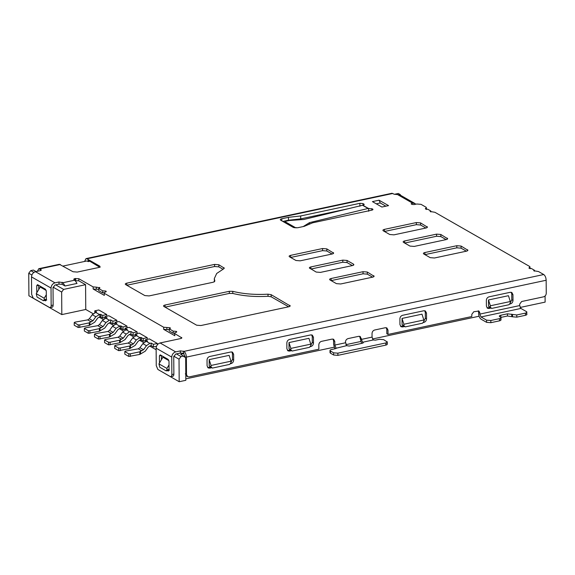 <?xml version="1.0" encoding="UTF-8"?>
<svg xmlns="http://www.w3.org/2000/svg" width="575" height="575" viewBox="0 0 575 575"><rect width="100%" height="100%" fill="white"/><g stroke="black" fill="none" stroke-linecap="round" stroke-linejoin="round"><path stroke-width="0.86" d="M98.728 289.254L96.341 289.268L96.327 287.162L99.856 287.831M51.57 307.086C52.533 307.452 53.058 306.784 53.144 305.088L51.153 305.519L51.031 288.061C51.268 285.38 52.584 283.64 54.992 282.85L58.981 281.994L62.97 282.706L74.937 280.147L74.139 279.694C73.528 279.256 73.794 278.882 74.944 278.588L78.797 278.702L93.136 286.903L93.157 289.009L104.312 295.392L104.291 293.286L163.659 327.232L170.035 327.75L170.365 328.203M93.157 289.009L96.341 289.268M99.525 288.248L99.518 287.421C100.136 287.859 99.87 288.226 98.72 288.528L98.735 290.634L102.717 292.912L103.974 292.79M98.72 288.528L102.702 290.806L105.893 291.065C106.512 291.503 106.238 291.877 105.096 292.172C103.946 292.474 103.68 292.84 104.291 293.286L104.312 295.392M307.963 224.775L309.494 223.883L309.458 222.662L368.338 208.402L372.629 209.048C373.24 209.487 372.974 209.861 371.824 210.155L312.635 222.805L304.225 226.349L297.577 227.772L293.322 227.427L280.737 220.225C279.917 219.643 280.269 219.147 281.8 218.752L288.449 217.328L300.682 215.963L359.871 203.32L363.062 203.579L364.191 204.492M363.867 204.865L363.86 204.039C364.478 204.477 364.205 204.844 363.062 205.146L303.88 219.47L289.218 220.513L285.401 221.353M372.629 209.875L372.629 209.048L372.959 209.501M280.737 220.225L280.291 219.765M333.191 253.632L333.184 252.526C334.003 253.115 333.651 253.611 332.12 254.006L300.2 260.827L295.945 260.482L289.57 256.838C288.751 256.249 289.103 255.753 290.634 255.357L322.561 248.537L326.808 248.882L333.629 253.137M289.57 256.838L289.132 256.371M309.81 268.41C308.991 267.821 309.343 267.332 310.874 266.929L342.793 260.116L347.048 260.453L353.424 264.105C354.243 264.687 353.891 265.183 352.36 265.585L320.433 272.399L316.185 272.061L309.364 267.95M353.431 265.204L353.424 264.105L353.862 264.708M373.671 276.783L373.664 275.677C374.483 276.266 374.124 276.762 372.6 277.157L340.673 283.978L336.418 283.633L330.05 279.989C329.231 279.4 329.583 278.904 331.114 278.508L363.033 271.688L367.288 272.033L374.102 276.287M330.05 279.989L329.597 279.443M467.453 250.801L467.446 249.701C468.266 250.283 467.906 250.779 466.382 251.182L434.456 257.995L430.201 257.658L423.832 254.006C423.013 253.417 423.365 252.928 424.896 252.526L456.816 245.712L461.071 246.05L467.892 250.247M423.832 254.006L423.387 253.546M447.213 239.229L447.206 238.122C448.026 238.711 447.673 239.207 446.143 239.603L414.216 246.423L409.968 246.078L403.592 242.434C402.773 241.845 403.125 241.349 404.656 240.954L436.576 234.133L440.831 234.478L447.645 238.733M403.592 242.434L403.147 241.967M426.973 227.65L426.966 226.55C427.786 227.132 427.433 227.628 425.902 228.023L393.983 234.844L389.728 234.499L383.353 230.855C382.533 230.266 382.885 229.777 384.416 229.375L416.343 222.561L420.591 222.899L427.412 227.154M383.353 230.855L382.914 230.395M289.743 306.418L289.735 305.311C290.555 305.9 290.202 306.389 288.672 306.791L200.883 325.543L196.636 325.198L163.961 306.511C163.142 305.929 163.501 305.433 165.032 305.037L229.317 291.302L232.782 291.345C243.326 293.954 255.07 294.896 268.007 294.184L271.141 294.673L290.181 305.922M163.961 306.511L163.523 306.051M223.876 268.733L223.869 267.634L223.682 268.834L216.689 273.477L214.288 278.638L214.856 281.089L213.382 282.188L149.09 295.917L144.843 295.579L125.717 284.639C124.897 284.05 125.257 283.554 126.78 283.159L214.568 264.407L218.823 264.752L224.315 268.187M125.717 284.639L125.278 284.172M379.062 200.193L388.549 205.62L381.893 207.036L372.413 201.617L379.062 200.193L380.233 202.961L385.875 206.188M519.692 305.577L479.794 314.101L479.78 312.642L478.587 311.959L478.594 313.418C478.767 316.135 479.572 318.047 481.016 319.147L486.594 322.338L490.849 322.683L490.834 320.498L499.481 318.651C501.012 318.255 501.364 317.759 500.545 317.17L499.747 316.717C498.927 316.128 499.287 315.632 500.818 315.237L507.466 313.813L516.767 314.956L525.413 313.109C526.944 312.714 527.304 312.218 526.484 311.628L520.907 308.444L519.692 305.577L519.685 304.125L521.662 301.516L543.612 296.822C545.215 296.298 546.092 295.14 546.25 293.351L546.157 280.255C545.991 277.538 545.179 275.626 543.734 274.527L538.516 271.544L533.686 270.717L534.441 270.25L531.25 268.432C529.187 268.532 528.576 268.252 529.41 267.583L529.834 266.577L434.93 212.297L430.1 211.471L430.855 211.011L427.671 209.185C425.601 209.286 424.99 209.005 425.823 208.337L426.247 207.331L421.029 204.341L416.774 204.003L414.115 204.571L411.988 204.398L411.132 203.758M528.907 267.986L529.41 267.583L529.417 268.381M530.179 268.748L529.834 266.577M425.32 208.739L425.823 208.337L425.831 209.135M426.592 209.508L426.247 207.331M411.348 204.032L412.548 203.147L414.891 203.478L415.754 204.218M414.891 203.478L399.747 194.817L394.22 194.235L391.927 193.272L86.006 258.621L84.59 261.46M392.862 193.459L86.947 258.808L99.612 266.053L100.064 267.325M99.878 266.965L99.612 266.053C100.431 266.642 100.079 267.131 98.548 267.533L77.266 272.076L73.011 271.738L59.405 264.306L38.784 268.705L41.256 270.034M40.926 270.408L40.926 269.574C41.537 270.02 41.271 270.387 40.121 270.688L35.47 271.68C33.062 272.471 31.74 274.21 31.51 276.898L31.632 294.35L33.242 298.173L49.579 307.517C50.535 307.877 51.06 307.215 51.153 305.519M93.136 286.903L96.327 287.162M105.901 291.892L105.893 291.065L106.224 291.518M170.042 328.577L170.035 327.75C170.653 328.188 170.387 328.562 169.237 328.857L173.219 331.135L176.41 331.394L176.741 331.854M176.417 332.228L176.41 331.394C177.028 331.84 176.762 332.206 175.612 332.508C174.462 332.803 174.196 333.177 174.814 333.615L181.837 337.899M174.477 333.205L174.829 335.728L174.484 333.205M181.513 338.272L181.506 337.446C182.117 337.884 181.851 338.258 180.708 338.553L160.087 342.959C157.687 343.749 156.364 345.489 156.127 348.177L156.249 365.628L157.866 369.452L170.293 376.56L172.917 376.258M170.293 376.56C171.264 376.948 171.788 376.28 171.868 374.562L171.745 357.104C171.982 354.423 173.305 352.683 175.706 351.893L180.363 350.894L183.95 351.382C185.394 352.482 186.199 354.394 186.372 357.111L186.494 374.569L185.301 373.879M102.717 292.912L102.702 290.806M348.364 208.696L300.703 218.874L300.682 215.963M300.703 218.874L288.47 220.239L288.449 217.328M288.47 220.239L282.85 221.44M332.106 254.006L326.823 250.987L322.575 250.65L290.648 257.463L290.634 255.357M352.346 265.585L347.063 262.567L342.808 262.222L310.888 269.043L310.874 266.929M372.586 277.164L367.303 274.138L363.048 273.801L331.128 280.614L331.114 278.508M424.896 252.526L424.911 254.639L456.83 247.818L461.085 248.163L466.368 251.182M404.656 240.954L404.671 243.06L436.59 236.246L440.845 236.584L446.128 239.603M384.416 229.375L384.431 231.488L416.357 224.667L420.605 225.012L425.888 228.031M165.032 305.037L165.047 307.143L229.332 293.408L232.796 293.451C243.347 296.053 255.092 296.995 268.022 296.298L271.163 296.786L288.657 306.791M214.295 278.638L214.417 281.829M126.78 283.159L126.795 285.265L214.583 266.512L218.838 266.857L222.928 269.201M376.258 203.816L380.233 202.961M534.448 271.177L534.441 270.25M173.787 356.184L179.026 359.181L181.01 356.572L176.388 353.891L180.377 353.007L183.569 353.266L185.179 357.327M176.388 353.891L175.72 354.071L173.743 356.68L173.866 374.131L171.868 374.562M174.491 333.126L173.233 333.248L173.219 331.135M173.233 333.248L169.251 330.97L169.237 328.857M169.244 329.583L166.865 329.604L166.843 327.491M163.659 327.232L163.674 329.346L166.865 329.604M137.116 333.586L137.102 331.897L129.138 327.34L125.142 328.188L125.156 329.993M116.876 322.007L116.862 320.318L108.898 315.761L104.909 316.617L104.916 318.421M106.756 316.221L106.742 314.532L98.778 309.975L94.789 310.831L94.796 312.635M126.996 327.793L126.982 326.111L119.018 321.547L115.022 322.402L115.036 324.207M147.236 339.372L147.222 337.683L139.251 333.126L135.262 333.982L135.276 335.786M157.349 344.741L157.342 343.469L149.371 338.912L145.382 339.768L145.396 341.572M93.143 313.706L85.754 309.479L85.582 284.683L78.811 280.808L74.958 280.693L74.944 278.588M163.674 329.346L174.829 335.728M156.141 349.737L149.651 346.028M143.736 342.643L139.531 340.235M133.616 336.857L129.411 334.449M123.496 331.071L119.291 328.663M113.383 325.285L109.171 322.877M103.263 319.492L99.051 317.084M74.937 280.147L77 283.432L65.025 285.983L62.97 282.706M62.172 282.253L62.186 284.359L65.025 285.983M62.186 284.359L58.995 284.1L55.006 285.027L53.022 287.637L53.144 305.088M37.389 271.271L38.784 268.705M86.135 261.129L86.962 260.949L88.155 261.596L88.147 260.216L99.619 266.778M86.947 258.808L86.006 258.621M430.862 211.931L430.855 211.011M309.494 223.883L310.673 223.632M295.967 227.937L285.135 221.742L285.157 222.511L285.43 222.137L285.157 222.511L294.407 227.801M509.457 304.125L510.356 303.931C511.958 303.399 512.842 302.242 513.001 300.452L512.957 294.63L511.836 292.51L510.277 292.294L488.994 296.837C487.392 297.368 486.515 298.526 486.357 300.315L486.4 306.13L487.514 308.257L489.073 308.473L491.072 308.049L491.711 308.416L508.997 304.721L510.32 302.982L510.312 301.523L490.36 305.785L490.367 307.244L491.711 308.416M309.939 346.739L310.845 346.545C312.448 346.021 313.332 344.856 313.483 343.067L313.447 337.252L312.326 335.124L310.766 334.909L289.484 339.458C287.881 339.983 286.997 341.14 286.846 342.93L286.882 348.752L288.003 350.872L289.563 351.095L291.561 350.664L292.193 351.03L309.487 347.336L310.809 345.597L310.795 344.145L290.849 348.407L290.857 349.859L292.193 351.03M209.76 368.137L211.751 367.713L210.558 367.03L208.567 367.454L209.76 368.137L208.2 367.921L207.079 365.801L207.036 359.979C207.194 358.189 208.078 357.032 209.681 356.5L230.956 351.957L232.523 352.173L233.637 354.301L232.444 353.618L231.869 351.936M230.137 363.788L231.042 363.594C232.645 363.069 233.522 361.905 233.68 360.115L233.637 354.301M402.622 326.945L404.613 326.514L403.42 325.831L401.429 326.255L402.622 326.945L401.062 326.722L399.941 324.602L399.898 318.78C400.056 316.99 400.94 315.833 402.543 315.308L423.818 310.759L425.378 310.974L426.499 313.102L425.306 312.419L424.731 310.737M422.999 322.589L423.904 322.395C425.507 321.871 426.384 320.706 426.542 318.917L426.499 313.102M479.78 312.642L478.939 311.053L473.778 311.743L471.802 314.353L471.816 316.53L388.024 334.434L387.988 330.064L386.867 327.944L385.308 327.728L374.67 330C373.067 330.524 372.183 331.689 372.032 333.478L372.054 337.115L361.416 339.387L360.288 336.533L358.728 336.317L348.091 338.589C346.488 339.121 345.604 340.278 345.446 342.067L346.66 345.661L336.246 348.206M345.453 342.793L334.815 345.072L334.787 341.435L333.665 339.308L332.106 339.092L321.468 341.363C319.865 341.895 318.981 343.052 318.823 344.842L318.859 349.205L189.175 376.905L187.615 376.69L186.494 374.569M183.964 353.524L180.643 354.236L185.682 357.758L185.833 380.305L179.184 381.728L159.023 370.113M185.804 375.461L187.615 376.69M161.46 359.641L161.431 355.551M172.292 376.129C173.248 376.496 173.772 375.834 173.866 374.131M159.483 362.976L159.433 355.86L160.224 354.861L168.195 359.418L169 361.33L169.057 370.056L168.274 371.055L167.476 370.602L169.474 370.171M135.269 334.909L133.134 335.369L133.112 332.745L137.102 331.897M125.142 328.188L127.334 329.446L126.004 329.727L122.619 332.062L119.708 336.116L118.062 337.252L105.318 339.502L104.564 339.976L104.585 342.599L108.567 344.878L119.607 342.829L125.055 339.581L127.966 335.534L129.612 334.398L130.942 334.111L133.134 335.369M120.34 342.204L120.319 339.588L123.294 338.165L126.205 334.118L129.591 331.782L130.92 331.495L133.112 332.745M115.029 323.337L112.894 323.79L112.872 321.173L116.862 320.318M104.909 316.617L107.094 317.867L105.764 318.155L102.379 320.491L99.475 324.537L97.829 325.673L85.078 327.93L84.324 328.404L84.345 331.02L88.327 333.299L99.367 331.257L104.815 328.009L107.726 323.955L109.372 322.819L110.702 322.539L112.894 323.79M100.1 330.625L100.079 328.009L103.054 326.593L105.965 322.539L109.351 320.203L110.68 319.916L112.872 321.173M104.909 317.544L102.774 318.004L102.753 315.387L106.742 314.532M94.789 310.831L96.578 311.851L92.259 314.705L89.355 318.751L87.709 319.887L74.958 322.144L74.204 322.618L74.225 325.234L78.207 327.513L89.247 325.464L94.695 322.216L97.606 318.169L99.252 317.033L100.977 316.976L102.774 318.004M89.98 324.839L89.966 322.223L92.934 320.8L95.845 316.753L99.899 314.273L102.753 315.387M125.149 329.123L123.014 329.576L122.993 326.959L126.982 326.111M115.022 322.402L116.818 323.43L112.499 326.277L109.588 330.33L107.949 331.466L95.198 333.716L94.444 334.19L94.465 336.806L98.447 339.085L109.487 337.043L114.935 333.795L117.846 329.741L119.492 328.613L121.217 328.555L123.014 329.576M110.22 336.418L110.199 333.795L113.174 332.379L116.085 328.325L120.139 325.853L122.993 326.959M145.389 340.695L143.247 341.155L143.232 338.538L147.222 337.683M135.262 333.982L137.058 335.002L132.739 337.856L129.828 341.902L128.182 343.038L115.438 345.295L114.684 345.769L114.705 348.385L118.687 350.664L129.727 348.615L135.175 345.374L138.086 341.32L139.732 340.184L141.457 340.127L143.247 341.155M130.46 347.99L130.439 345.374L133.414 343.958L136.325 339.904L140.372 337.424L143.232 338.538M156.479 346.279L153.367 346.941L153.353 344.324L157.342 343.469M145.382 339.768L147.574 341.018L146.244 341.306L142.859 343.642L139.948 347.688L138.302 348.824L125.558 351.081L124.804 351.555L124.825 354.171L128.807 356.45L139.847 354.408L145.295 351.16L148.206 347.106L149.845 345.97L151.175 345.69L153.367 346.941M140.58 353.783L140.559 351.16L143.534 349.744L146.445 345.69L149.831 343.354L151.16 343.074L153.353 344.324M53.065 287.141L61.662 292.05L63.638 289.405L85.582 284.683M85.754 309.479L61.812 314.597L28.908 295.773L28.75 273.233L30.727 270.624L33.875 272.385M61.662 292.05L61.812 314.597M545.078 296.024L545.122 302.119L520.116 307.46M479.068 316.228L372.478 338.998M360.69 341.514L345.877 344.677M334.089 347.199L185.826 378.868M63.638 289.405L55.667 284.848M52.203 307.208L49.579 307.517M36.778 292.79L36.728 285.674L37.512 284.675L45.483 289.232L46.288 291.144L46.352 299.87L45.562 300.869L44.764 300.416L43.434 300.703L44.225 299.704L44.21 298.245L36.247 293.688L37.066 297.052L43.434 300.703M88.147 260.216L99.619 267.159M63.078 266.053L86.962 260.949M88.155 261.596L89.42 261.33M394.371 194.307L398.338 193.466L400.329 194.638L399.683 194.781M309.458 222.662L303.205 226.572M510.32 302.716L511.8 299.769L513.001 300.452M491.072 308.049L489.878 307.366L487.88 307.79L489.073 308.473M486.989 307.819L487.88 307.79M512.957 294.63L511.764 293.947L511.182 292.272M511.764 293.947L511.8 299.769M313.447 337.252L312.247 336.569L312.29 342.384L313.483 343.067M310.809 345.338L312.29 342.384M291.561 350.664L290.361 349.981L288.37 350.412L289.563 351.095M287.478 350.441L288.37 350.412M312.247 336.569L311.672 334.887M207.668 367.49L208.567 367.454M232.444 353.618L232.487 359.433L233.68 360.115M230.999 362.379L232.487 359.433M211.751 367.713L212.391 368.079L229.684 364.385L231.006 362.645L230.992 361.193L211.039 365.456L211.054 366.908L212.391 368.079M400.531 326.291L401.429 326.255M425.306 312.419L425.349 318.234L426.542 318.917M423.861 321.188L425.349 318.234M404.613 326.514L405.253 326.88L422.546 323.186L423.868 321.447L423.854 319.995L403.902 324.257L403.916 325.709L405.253 326.88M361.603 343.412L359.634 336.296M361.416 339.387L362.624 342.254L373.268 339.976L372.054 337.115M363.242 342.75L362.624 342.254M388.024 334.434L386.824 333.744L386.795 329.382L386.213 327.707M478.587 311.959L478.271 310.852M479.794 314.101L481.002 316.962L486.579 320.153L486.594 322.338M334.822 348.817L333.615 344.382L333.593 340.752L333.011 339.07M334.815 345.072L336.023 347.933L335.491 348.673L331.502 349.528C330 349.923 329.64 350.419 330.431 351.009L329.993 350.463L330.007 352.583M363.026 343.031L363.026 342.477L362.487 343.217L349.19 346.064L346.66 345.661M168.913 360.64L162.905 357.204L158.952 363.874L159.771 367.238L166.146 370.882L167.476 370.602M130.942 334.111L130.92 331.495M110.702 322.539L110.68 319.916M151.175 345.69L151.16 343.074M36.419 271.745L33.393 270.056L30.727 270.624M46.201 290.454L40.193 287.018L36.247 293.688M28.75 273.233L31.855 275.008M179.026 359.181L179.184 381.728M181.01 356.572L183.669 356.004M183.849 356.716L185.179 356.428M400.329 194.638L400.595 195.299M46.762 299.992L44.764 300.416M38.755 289.455L38.726 285.373M510.312 301.523L508.444 295.701L488.491 299.963L488.534 306.195L489.878 307.366M488.534 306.195L490.367 307.244M310.795 344.145L308.933 338.316L288.981 342.578L289.024 348.809L290.361 349.981M289.024 348.809L290.857 349.859M230.992 361.193L229.123 355.364L209.178 359.627L209.221 365.858L210.558 367.03M209.221 365.858L211.054 366.908M423.854 319.995L421.985 314.166L402.04 318.428L402.083 324.659L403.42 325.831M402.083 324.659L403.916 325.709M387.277 344.195L387.262 342.01L383.633 339.638L379.385 339.3L375.389 340.148L373.268 339.976M490.834 320.498L486.579 320.153M500.99 317.716L500.545 317.17M499.747 316.717L499.308 316.25M526.937 314.36L526.484 311.628M525.413 313.109L525.428 315.294C526.937 314.892 527.289 314.396 526.499 313.813M386.824 341.464C387.615 342.053 387.262 342.542 385.76 342.944L337.877 353.172L333.622 352.827L330.431 351.009L330.445 353.187L330 352.64M166.146 370.882L166.93 369.883L169.057 369.43M158.952 363.874L166.923 368.431L166.93 369.883M104.564 339.976L108.553 342.254L110.098 342.24L119.586 340.213L120.319 339.588M119.607 342.829L119.586 340.213M84.324 328.404L88.313 330.683L89.858 330.661L99.353 328.634L100.079 328.009M99.367 331.257L99.353 328.634M74.204 322.618L78.193 324.897L79.738 324.875L89.233 322.848L89.966 322.223M89.247 325.464L89.233 322.848M94.444 334.19L98.433 336.468L99.978 336.454L109.466 334.427L110.199 333.795M109.487 337.043L109.466 334.427M114.684 345.769L118.666 348.048L120.218 348.026L129.706 345.999L130.439 345.374M129.727 348.615L129.706 345.999M124.804 351.555L128.786 353.833L130.338 353.812L139.826 351.785L140.559 351.16M139.847 354.408L139.826 351.785M46.316 294.702L44.21 298.245M46.345 299.252L44.225 299.704M169.021 364.881L166.923 368.431M488.491 299.963L490.36 305.785M288.981 342.578L290.849 348.407M209.178 359.627L211.039 365.456M402.04 318.428L403.902 324.257M386.838 343.649C387.658 344.231 387.306 344.727 385.775 345.122L337.892 355.357L333.637 355.012L330.445 353.187M499.481 318.651L499.495 320.836L490.849 322.683M525.428 315.294L516.788 317.141L516.767 314.956M512.519 314.611L512.533 316.796L516.788 317.141M512.533 316.796L507.481 315.998L500.832 317.422L500.818 315.237M499.495 320.836C500.997 320.433 501.35 319.937 500.559 319.355M110.12 344.856L110.098 342.24M108.567 344.878L108.553 342.254M89.88 333.284L89.858 330.661M88.327 333.299L88.313 330.683M78.193 324.897L78.207 327.513M79.76 327.491L79.738 324.875M98.433 336.468L98.447 339.085M100 339.07L99.978 336.454M118.666 348.048L118.687 350.664M120.24 350.642L120.218 348.026M130.36 356.435L130.338 353.812M128.807 356.45L128.786 353.833M362.76 205.21L368.338 208.402M412.548 203.147L397.411 194.494M60.346 264.486L39.725 268.892M35.47 271.68L54.992 282.85M160.087 342.959L175.706 351.893M183.95 351.382L543.734 274.527M363.077 205.146L363.062 203.579M359.893 206.231L359.871 203.32M281.815 220.843L281.8 218.752M371.838 210.155L371.831 208.596M368.64 208.337L368.661 211.248M368.115 208.452L362.537 205.261M326.823 250.987L326.808 248.882M322.575 250.65L322.561 248.537M347.063 262.567L347.048 260.453M342.808 262.222L342.793 260.116M367.303 274.138L367.288 272.033M363.048 273.801L363.033 271.688M461.085 248.163L461.071 246.05M456.83 247.818L456.816 245.712M440.845 236.584L440.831 234.478M436.59 236.246L436.576 234.133M420.605 225.012L420.591 222.899M416.357 224.667L416.343 222.561M268.022 296.298L268.007 294.184M271.141 294.673L271.163 296.786M232.782 291.345L232.796 293.451M229.332 293.408L229.317 291.302M218.823 264.752L218.838 266.857M214.583 266.512L214.568 264.407M186.372 357.111L546.157 280.255M183.569 353.266L183.554 351.152M180.377 353.007L180.363 350.894M156.127 348.177L171.745 357.104M78.811 280.808L78.797 278.702M75.62 280.55L75.605 278.444M58.995 284.1L58.981 281.994M31.51 276.898L51.031 288.061M411.894 204.341L411.887 203.291M126.004 329.727L129.591 331.782M105.764 318.155L109.351 320.203M95.644 312.362L99.231 314.417M115.884 323.941L119.471 325.989M136.124 335.512L139.711 337.568M146.244 341.306L149.831 343.354M510.356 303.931L509.831 303.629M310.845 346.545L310.32 346.243M231.042 363.594L230.51 363.292M423.904 322.395L423.372 322.093M360.216 337.978L361.409 338.661M387.988 330.064L386.795 329.382M520.907 308.444L481.002 316.962M334.787 341.435L333.593 340.752M336.023 347.933L336.03 348.486M161.431 355.436L159.433 355.86M122.619 332.062L126.205 334.118M102.379 320.491L105.965 322.539M100.977 316.976L100.963 314.36M99.913 316.89L99.899 314.273M92.259 314.705L95.845 316.753M121.217 328.555L121.203 325.932M120.153 328.469L120.139 325.853M112.499 326.277L116.085 328.325M141.457 340.127L141.436 337.511M140.393 340.041L140.372 337.424M132.739 337.856L136.325 339.904M142.859 343.642L146.445 345.69M38.726 285.25L36.728 285.674M119.708 336.116L123.294 338.165M121.648 339.3L118.062 337.252M99.475 324.537L103.054 326.593M101.416 327.728L97.829 325.673M89.355 318.751L92.934 320.8M91.296 321.935L87.709 319.887M109.588 330.33L113.174 332.379M111.528 333.514L107.949 331.466M129.828 341.902L133.414 343.958M131.768 345.086L128.182 343.038M139.948 347.688L143.534 349.744M141.888 350.879L138.302 348.824M511.736 316.343L511.721 314.158M507.481 315.998L507.466 313.813M333.622 352.827L333.637 355.012M337.892 355.357L337.877 353.172M385.76 342.944L385.775 345.122M285.027 221.605L285.049 222.381M501.005 319.901L500.983 317.716"/></g></svg>
